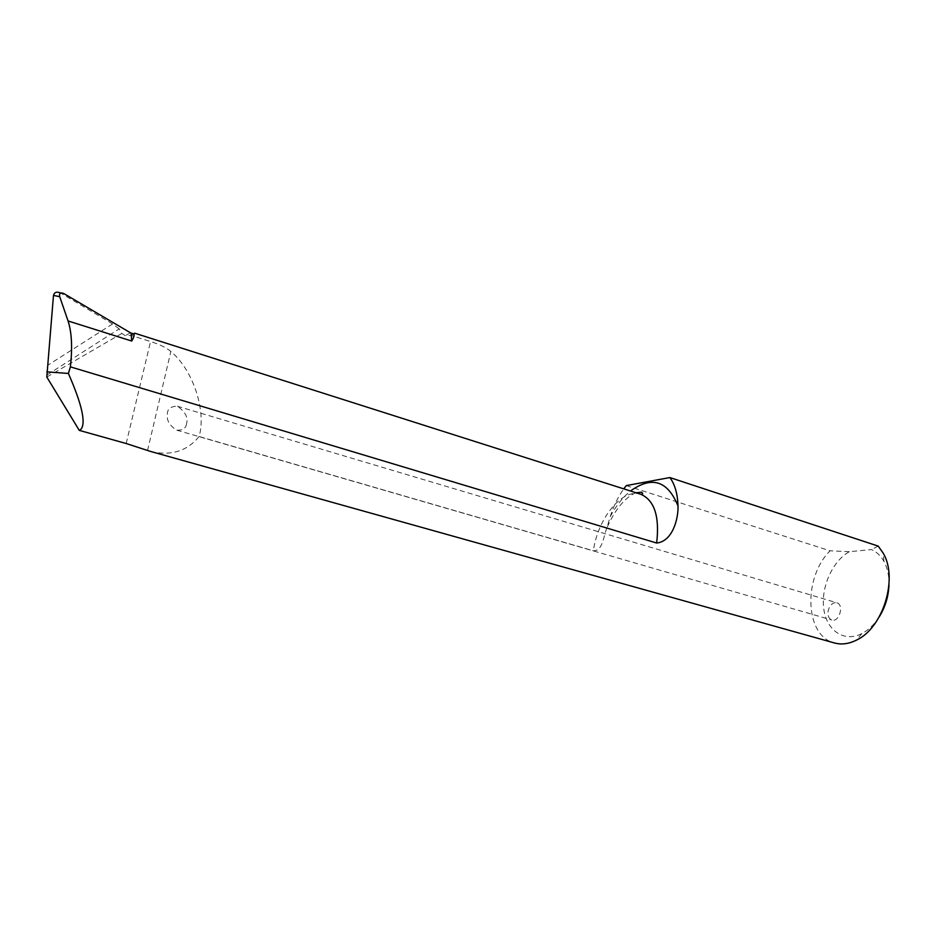 <?xml version="1.0" encoding="UTF-8"?>
<svg xmlns="http://www.w3.org/2000/svg" width="936" height="936" viewBox="0 0 936 936"><rect width="100%" height="100%" fill="white"/><g stroke="black" fill="none" stroke-linecap="round" stroke-linejoin="round"><path stroke-width="0.7" stroke-dasharray="4.68 3.51" d="M47.35 374.751L119.164 328.875L121.855 333.438L125.354 335.72L131.18 335.427L150.544 341.57C159.389 344.261 166.163 347.56 170.855 351.468C193.448 370.235 206.517 411.618 199.099 436.504L593.365 550.789C602.55 550.965 603.217 537.615 606.832 528.009L610.225 516.59C613.513 506.177 618.017 496.934 623.762 488.861M119.164 328.875L112.554 323.973L60.419 292.921M150.474 451.421C170.914 456.183 187.13 451.222 199.099 436.504M626.254 485.597L830.08 550.813C802.901 577.57 804.749 635.918 834.397 642.95M121.855 333.438L46.8 377.044M835.357 602.597C831.496 603.334 829.05 606.352 828.021 611.676C827.693 616.075 828.957 618.86 831.835 620.018C839.229 622.651 844.459 604.586 836.831 602.772L835.357 602.597M879.208 616.918C874.306 624.558 868.526 630.115 861.88 633.59C844.178 642.751 826.64 630.653 823.797 609.008C820.697 587.492 832.373 561.097 849.338 551.69L871.404 549.584C876.576 551.772 880.764 555.727 883.958 561.448C887.503 568.023 889.177 575.827 888.978 584.86M878.202 546.097L871.404 549.584M849.338 551.69L830.08 550.813M133.368 333.965L131.18 335.427M186.533 423.727C186.089 428.173 182.848 430.326 176.799 430.186C169.556 425.669 166.409 420.299 167.357 414.051C167.357 408.927 170.703 406.329 177.395 406.236C185.363 411.828 188.405 417.667 186.533 423.727M130.338 332.748L125.354 335.72M60.653 292.968L63.929 293.623M126.173 443.524L150.544 341.57M610.225 516.59C616.04 505.803 622.779 497.273 630.478 491.002M640.844 494.302C622.604 487.644 597.882 518.029 593.365 550.789M147.549 450.52L170.855 351.468M130.9 335.65L134 333.848M112.554 323.973L48.192 364.981M883.958 561.448L883.104 553.012M861.88 633.59L856.452 640.13M636.047 492.769C632.642 493.974 628.84 496.56 624.605 500.549C617.947 507.066 612.015 516.216 606.832 528.009M176.799 430.186L831.835 620.018M177.395 406.236L836.831 602.772"/><path stroke-width="1.4" d="M134 333.848L133.977 333.848C134.48 335.369 133.731 337.756 131.73 341.043L131.052 333.122L63.929 293.623C60.454 292.137 59.05 293.167 59.717 296.7L68.059 320.954C71.768 332.339 72.54 347.63 70.387 366.853L656.662 543.032C659.728 516.532 654.463 500.28 640.844 494.302C643.009 494.313 643.243 493.611 641.534 492.207L636.047 492.769M70.387 366.853L68.398 373.452C82.286 405.194 86.334 423.938 80.554 429.682L79.279 430.373L126.173 443.524L150.474 451.421L834.397 642.95C841.429 644.881 848.788 643.945 856.452 640.13C883.116 627.986 898.396 578.074 883.104 553.012L878.202 546.097L669.872 477.559C674.914 484.392 677.629 493.892 678.015 506.037C678.401 519.188 672.422 541.429 656.662 543.032M623.762 488.861L626.254 485.597L669.872 477.559M59.717 296.7L53.481 295.402L46.8 377.044L79.279 430.373M68.398 373.452L46.835 371.849M53.481 295.402C54.417 292.219 56.733 291.4 60.419 292.921L60.653 292.968M888.978 584.86C888.521 596.396 885.269 607.09 879.208 616.918M134.527 333.544L133.368 333.965M131.052 333.122L133.977 333.848M630.478 491.002C651.912 475.675 667.754 480.683 678.015 506.037M131.73 341.043L68.059 320.954M134.772 333.204L640.844 494.302"/></g></svg>
